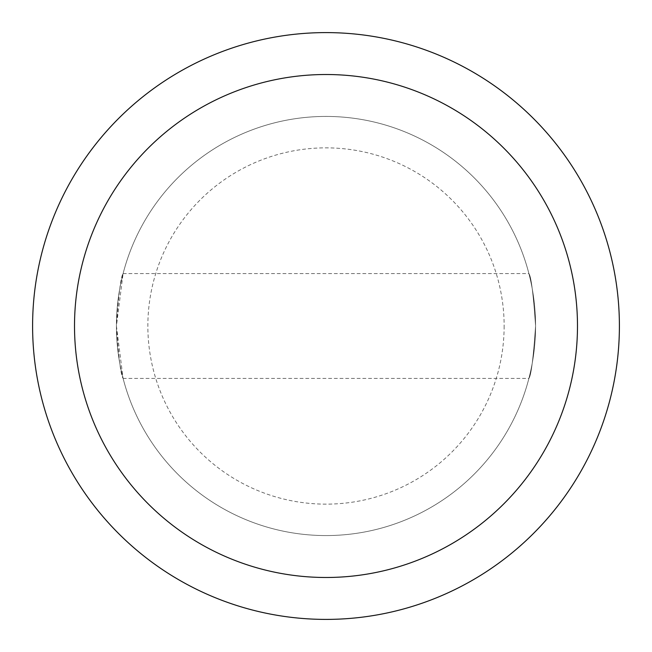 <?xml version="1.0" encoding="UTF-8"?>
<svg xmlns="http://www.w3.org/2000/svg" width="652" height="652" viewBox="0 0 652 652"><rect width="100%" height="100%" fill="white"/><g stroke="black" fill="none" stroke-linecap="round" stroke-linejoin="round"><path stroke-width="0.49" stroke-dasharray="3.26 2.44" d="M619.4 326A293.4 293.4 0 0 1 179.3 580.093A293.4 293.4 0 0 1 179.3 71.907A293.4 293.4 0 0 1 619.4 326M535.569 326A209.569 209.569 0 0 1 221.215 507.492A209.569 209.569 0 0 1 221.215 144.508A209.569 209.569 0 0 1 535.569 326C533.377 294.15 531.16 276.684 528.919 273.604C531.168 276.709 533.385 294.174 535.569 326A209.569 209.569 0 0 1 221.215 507.492A209.569 209.569 0 0 1 221.215 144.508A209.569 209.569 0 0 1 535.569 326C533.385 357.834 531.16 375.299 528.919 378.396C531.16 375.324 533.377 357.866 535.569 326M116.431 326C118.623 357.85 120.84 375.316 123.081 378.396L116.431 325.992L123.081 273.604C120.84 276.676 118.623 294.133 116.431 326M504.135 326A178.135 178.135 0 0 1 236.929 480.271A178.135 178.135 0 0 1 236.929 171.729A178.135 178.135 0 0 1 504.135 326M123.081 378.396L528.919 378.396M123.081 273.604L528.919 273.604"/><path stroke-width="0.98" d="M577.485 326A251.485 251.485 0 0 1 200.254 543.792A251.485 251.485 0 0 1 200.254 108.208A251.485 251.485 0 0 1 577.485 326M619.4 326A293.4 293.4 0 0 1 179.3 580.093A293.4 293.4 0 0 1 179.3 71.907A293.4 293.4 0 0 1 619.4 326"/></g></svg>
